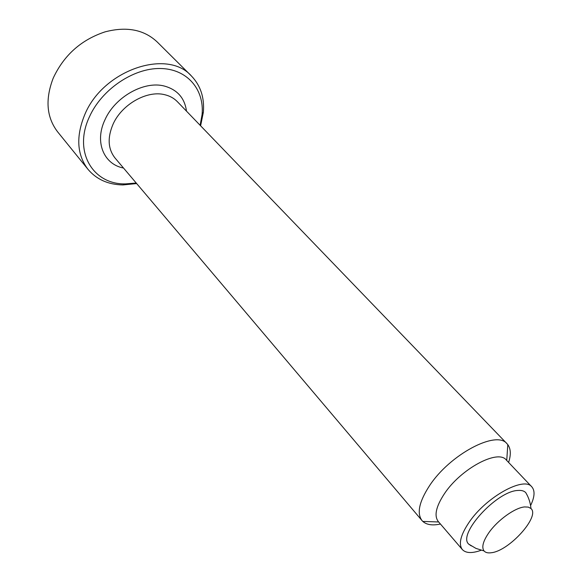 <?xml version="1.0" encoding="UTF-8"?>
<svg xmlns="http://www.w3.org/2000/svg" width="582" height="582" viewBox="0 0 582 582"><rect width="100%" height="100%" fill="white"/><g stroke="black" fill="none" stroke-linecap="round" stroke-linejoin="round"><path stroke-width="0.87" d="M136.675 183.57L122.889 184.938C108.223 184.64 96.612 179.46 88.049 169.398L57.654 131.881C46.676 117.542 45.09 99.908 52.889 78.985L53.508 77.515C64.238 54.919 81.415 39.707 105.036 31.872C126.643 26.226 144.023 29.587 157.184 41.955L191.427 75.995C200.579 85.532 204.551 97.609 203.365 112.224L200.608 125.799M88.049 169.398C76.846 154.659 75.798 136.29 84.914 114.283C103.312 69.891 167.34 48.408 191.427 75.995M136.217 183.032L125.385 183.897C92.916 184.618 72.896 151.618 89.483 116.72C101.741 89.41 133.365 68.043 160.203 68.501C187.135 68.763 204.478 89.432 202.078 114.603L200.121 125.29M440.436 524.026C432.521 525.728 426.65 524.862 422.816 521.421L422.023 520.584C416.654 513.375 419.113 501.822 429.385 485.926C449.719 454.52 496.526 429.822 507.046 443.768L507.795 444.641C510.829 448.802 511.098 454.738 508.603 462.435M481.139 550.259C472.148 553.511 465.884 553.278 462.355 549.575L438.239 521.465C433.976 515.739 436.02 506.515 444.379 493.776C460.769 468.816 497.996 448.955 506.275 459.991L531.803 486.828C535.134 490.713 534.727 496.963 530.58 505.583M462.355 549.575C458.281 544.061 460.588 534.887 469.274 522.047C486.319 496.897 523.931 476.163 531.803 486.828M471.267 545.894L468.743 544.148C457.241 534.385 496.722 490.975 517.922 490.459C521.479 490.168 524.091 490.888 525.757 492.634L527.241 495.326M491.332 552.733C487.927 553.22 485.497 552.624 484.035 550.936C481.423 547.233 483.082 541.078 489.026 532.479C497.777 520.01 515.041 507.664 524.608 506.929L528.361 507.111L530.966 508.537C540.38 516.372 509.104 551.009 491.332 552.733M123.522 168.038C103.8 164.364 94.328 141.993 104.942 119.848C114.96 96.932 144.118 80.585 164.364 86.056C177.321 89.679 184.698 98.038 186.487 111.147M422.023 520.584L115.018 157.991C107.946 148.97 107.299 137.694 113.068 124.177C121.842 104.309 147.086 90.079 164.713 94.706C169.806 95.914 174.018 98.234 177.357 101.668L507.046 443.768M202.078 114.603L203.365 112.224M506.74 460.478L507.795 444.641M468.743 544.148L475.96 548.404L484.035 550.936M530.966 508.537C530.428 502.783 528.689 497.479 525.757 492.634M438.675 521.974L422.816 521.421M125.385 183.897L122.889 184.938"/></g></svg>

